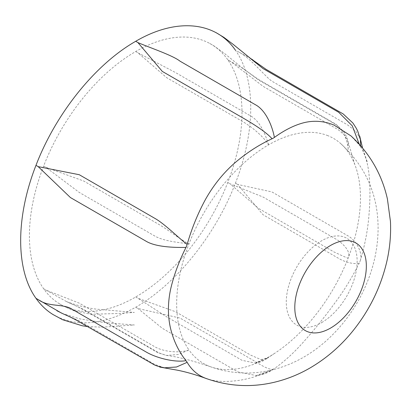 <?xml version="1.0" encoding="UTF-8"?>
<svg xmlns="http://www.w3.org/2000/svg" width="411" height="411" viewBox="0 0 411 411"><rect width="100%" height="100%" fill="white"/><g stroke="black" fill="none" stroke-linecap="round" stroke-linejoin="round"><path stroke-width="0.31" stroke-dasharray="2.06 1.54" d="M333.891 123.464C343.154 128.612 348.805 142.432 348.153 151.962L348.153 142.021L344.793 135.25L338.32 129.768L263.03 86.3L229.965 61.028L243.333 68.704L258.601 79.996L333.891 123.464M327.171 135.399A129.963 75.033 -60 0 1 339.707 142.72A129.963 75.033 -60 0 1 348.153 151.962A129.963 75.033 -60 0 1 354.904 164.775A129.963 75.033 -60 0 1 359.173 180.917A129.963 75.033 -60 0 1 359.173 216.402A129.963 75.033 -60 0 1 348.153 258.077C348.358 258.519 343.601 256.459 333.891 251.902L258.601 208.434L229.965 183.763L263.03 197.018L338.32 240.492C347.141 247.34 350.419 253.207 348.153 258.077A129.963 75.033 -60 0 1 327.171 298.869A129.963 75.033 -60 0 1 300.564 331.97A129.963 75.033 -60 0 1 273.531 354.061A129.963 75.033 -60 0 1 268.568 357.082L255.2 363.047L241.992 360.319L166.702 316.85L137.916 298.273L175.559 311.738L250.849 355.207L260.759 359.517L266.955 358.5L268.568 357.082A129.963 75.033 -60 0 1 260.266 361.444A129.963 75.033 -60 0 1 236.566 368.919A129.963 75.033 -60 0 1 210.391 366.704A129.963 75.033 -60 0 1 210.175 366.622A129.963 75.033 -60 0 1 209.959 366.54A129.963 75.033 -60 0 1 188.978 349.977C179.278 353.326 163.583 352.001 154.526 346.601L79.236 303.133L45.862 290.053L66.531 301.602L83.664 309.437L158.954 352.9L166.486 355.443L178.276 354.493L188.978 349.977A129.963 75.033 -60 0 1 177.963 321.022A129.963 75.033 -60 0 1 177.963 285.537A129.963 75.033 -60 0 1 188.978 243.862C180.408 239.654 168.048 229.708 158.954 224.468L83.664 180.999L45.862 167.318L79.236 192.415L154.526 235.878C163.583 241.221 179.278 242.572 188.978 243.862A129.963 75.033 -60 0 1 209.959 203.07A129.963 75.033 -60 0 1 236.566 169.969A129.963 75.033 -60 0 1 268.568 144.852A129.963 75.033 -60 0 1 300.564 133.02A129.963 75.033 -60 0 1 327.171 135.399M268.568 144.852C265.717 135.024 260.076 121.188 250.849 116.051L175.559 72.583L137.916 52.803L166.702 77.694L241.992 121.163C251.131 126.352 263.477 136.318 268.568 144.852M227.751 59.749A150.318 86.788 120 0 0 209.8 43.484A150.318 86.788 120 0 0 135.702 51.524A150.318 86.788 120 0 0 43.648 166.039A150.318 86.788 120 0 0 43.648 288.774A150.318 86.788 120 0 0 59.636 303.904A150.318 86.788 120 0 0 135.702 296.994A150.318 86.788 120 0 0 227.751 182.484A150.318 86.788 120 0 0 227.751 59.749L229.965 61.028M321.71 322.563A50.106 28.929 120 0 0 357.144 261.196A50.106 28.929 120 0 0 321.71 240.743A50.106 28.929 120 0 0 286.282 302.111A50.106 28.929 120 0 0 321.71 322.563M360.396 139.355L356.07 131.535L347.506 124.846L271.928 81.208C264.895 76.456 249.698 56.8 237.64 51.483L249.713 57.905M360.504 259.911A17.709 13.255 97.1 0 1 359.337 262.912C358.582 264.052 348.821 264.396 338.654 258.391L263.071 214.758L237.64 184.447L271.928 191.932L347.506 235.575C357.811 241.226 362.41 254.188 360.504 259.911C365.143 244.18 367.994 228.819 369.057 213.812C370.249 199.222 370.249 186.265 369.057 174.947C368.05 163.758 365.199 154.325 360.504 146.665L360.627 145.7M360.504 146.665A17.709 3.052 -138.1 0 0 359.337 145.006L350.973 135.918M53.512 314.841C76.302 327.624 103.7 325.08 135.702 307.223C176.088 284.201 215.451 235.236 235.426 183.167C255.837 131.14 255.837 78.66 235.426 50.204A215.595 38.423 -142.6 0 0 237.64 51.483M235.426 183.167A215.595 171.793 98.8 0 1 237.64 184.447M135.702 307.223A215.595 129.563 -2.1 0 0 137.916 308.502L180.033 318.063L255.606 361.695C265.907 368.395 272.174 370.686 274.404 368.569L274.204 368.724C271.805 370.296 266.76 374.303 256.12 375.541L237.902 371.919L162.314 328.291L137.916 308.502M359.337 262.912C352.15 277.492 343.704 291.235 334.004 304.155C324.474 317.2 314.754 329.288 304.854 340.416C294.944 351.831 284.797 361.218 274.404 368.569A17.709 9.52 -3.2 0 1 273.294 369.268A17.709 9.52 -3.2 0 1 272.077 369.915L256.12 375.541M61.27 312.966L79.277 320.873L154.86 364.5L164.482 367.809M205.603 378.284C213.489 381.274 223.204 382.143 234.753 380.889C246.461 379.743 258.904 376.086 272.077 369.915M135.702 51.524L137.916 52.803M227.751 182.484L229.965 183.763M135.702 296.994L137.916 298.273M43.648 288.774L45.862 290.053M43.648 166.039L45.862 167.318M243.291 68.678L252.806 75.454C256.341 78.126 260.004 80.433 267.268 84.532L336.1 124.302L343.38 131.237C345.923 134.983 347.511 138.584 348.158 142.047M209.79 43.484L213.977 45.898L224.149 53.183L243.327 68.709M266.955 358.505L273.531 354.061M266.975 358.484L265.157 359.687C262.372 361.469 258.981 362.594 254.984 363.067M210.175 366.627C191.968 360.442 177.408 356.712 166.486 355.443L157.819 352.679L83.983 310.089L77.689 306.704L66.531 301.602M210.391 366.704C230.124 373.707 250.15 374.904 270.469 370.296C282.218 367.578 293.31 363.19 303.75 357.128C311.98 352.355 319.666 346.745 326.802 340.303C345.137 323.539 358.89 303.457 368.066 280.05C374.508 263.569 377.848 246.672 378.089 229.348C378.326 194.742 365.533 165.864 339.707 142.72M354.883 164.79L348.153 142.021M59.646 303.904L63.833 306.318L73.661 310.685L90.929 314.292L119.493 313.449L134.346 312.432L101.486 309.555C91.196 309 79.575 306.365 66.618 301.653M260.266 361.433L255.2 363.047M367.162 161.723L362.538 147.939M87.368 326.519L102.236 327.182L134.392 324.973L111.869 323.267L97.268 321.654L79.929 318.885L62.77 313.655M266.621 372.294C260.43 374.786 256.993 375.865 256.305 375.531"/><path stroke-width="0.62" d="M249.713 57.905L263.071 68.606L338.654 112.254L352.294 125.869L359.188 144.04M360.627 145.7L360.396 139.355L357.822 131.392L356.394 128.438L352.931 123.048L343.2 113.96L266.102 69.361L250.232 58.244M274.404 137.418C272.267 125.946 265.814 110.348 255.606 104.836L180.033 61.188C172.831 55.377 149.136 47.476 137.916 42.58L162.314 71.416L237.902 115.054C247.838 120.726 264.612 130.364 272.077 138.764A17.709 10.886 3.4 0 0 274.404 137.418C285.003 129.763 295.155 124.785 304.854 122.478C314.754 120.274 324.474 121.142 334.004 125.083L350.973 135.918C369.679 153.185 381.824 174.182 387.398 198.909L390.45 221.472C391.077 235.082 389.834 248.593 386.71 261.997C380.714 287.253 369.535 310.11 353.172 330.562C340.955 345.805 326.57 358.279 310.012 367.979C298.73 374.524 286.744 379.307 274.06 382.322C251.044 387.691 228.357 386.391 205.998 378.433L205.603 378.284C197.789 375.3 191.634 369.977 187.144 362.327A17.709 4.418 -144.4 0 0 185.978 360.673C174.475 362.692 155.841 357.832 146.008 351.908L70.42 308.271C61.475 303.801 48.072 306.945 38.197 299.598L61.27 312.966L65.113 314.723C73.8 318.474 78.126 321.161 82.21 323.539L154.336 364.865C156.92 366.057 160.3 367.038 164.482 367.809L176.514 367.002L187.144 362.327M235.426 50.204C215.451 21.202 176.088 17.683 135.702 41.295A215.595 119.169 2 0 0 137.916 42.58M135.702 41.295C95.311 64.322 55.953 113.287 35.978 165.35C15.567 217.383 15.567 269.863 35.978 298.314A215.595 52.623 -139.7 0 0 38.197 299.598M35.978 165.35A215.595 167.986 91.5 0 1 38.197 166.635L70.42 197.552L146.008 241.18C155.841 247.155 174.475 247.607 185.978 247.427C178.826 261.704 173.683 275.745 170.55 289.555C167.714 303.195 167.714 316.151 170.55 328.42C173.565 340.77 178.708 351.523 185.978 360.673M272.077 138.764C259.171 144.667 246.734 152.728 234.753 162.951C223.204 173.129 213.489 185.217 205.603 199.212C197.912 213.288 191.757 228.362 187.144 244.422C178.297 237.743 164.832 223.99 154.86 218.364L79.277 174.721L38.197 166.635M187.144 244.422A17.709 14.621 92.8 0 1 185.978 247.427M330.567 328.07A50.589 29.207 -60 0 1 299.588 284.001A50.589 29.207 -60 0 1 361.546 248.229A50.589 29.207 -60 0 1 330.567 328.07M35.978 298.314C40.859 305.234 46.7 310.742 53.512 314.841M250.607 58.506L233.058 44.275L223.851 37.339L215.857 32.52M252.904 59.939L250.756 58.603M362.538 147.939L359.697 136.072M53.117 314.6L62.724 319.768L82.298 325.784L87.368 326.519M62.77 313.655L56.913 310.752M159.674 367.059L176.833 370.085C186.132 371.898 196.155 374.796 206.897 378.788"/></g></svg>
